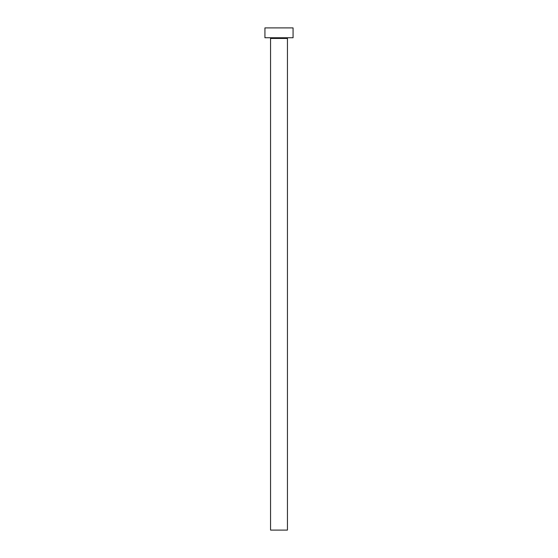 <?xml version="1.0" encoding="UTF-8"?>
<svg xmlns="http://www.w3.org/2000/svg" width="558" height="558" viewBox="0 0 558 558"><rect width="100%" height="100%" fill="white"/><g stroke="black" fill="none" stroke-linecap="round" stroke-linejoin="round"><path stroke-width="0.84" d="M287.44 38.453A0.704 0.704 0 0 1 288.144 37.749A0.704 0.704 0 0 0 287.44 38.453L270.56 38.453L270.56 530.1L287.44 530.1L287.44 38.453L287.44 530.1L270.56 530.1L270.56 38.453A0.704 0.704 0 0 0 269.856 37.749A0.704 0.704 0 0 1 270.56 38.453L287.44 38.453M264.931 27.9L264.931 37.749L293.069 37.749L293.069 27.9L264.931 27.9L264.931 37.749L293.069 37.749L293.069 27.9L264.931 27.9"/></g></svg>
